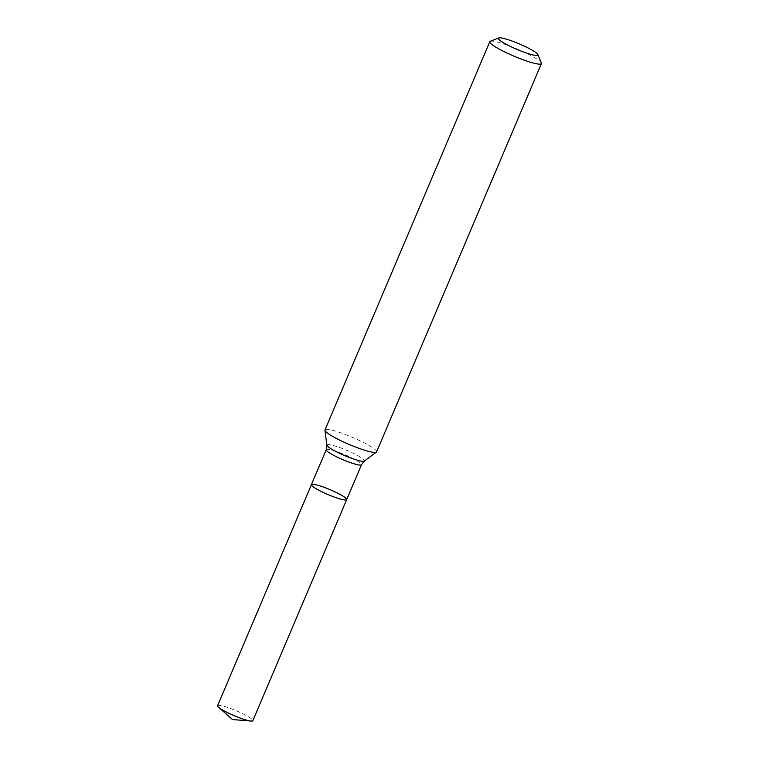 <?xml version="1.0" encoding="UTF-8"?>
<svg xmlns="http://www.w3.org/2000/svg" width="759" height="759" viewBox="0 0 759 759"><rect width="100%" height="100%" fill="white"/><g stroke="black" fill="none" stroke-linecap="round" stroke-linejoin="round"><path stroke-width="0.57" stroke-dasharray="3.79 2.85" d="M376.597 451.861A28.036 3.899 23 0 0 373.4 448.237A28.036 3.899 23 0 0 345.06 434.404A28.036 3.899 23 0 0 324.985 429.955M490.286 41.261A28.036 3.899 -157 0 1 511.67 46.792A28.036 3.899 -157 0 1 538.216 59.942A28.036 3.899 -157 0 1 541.376 62.95M311.418 484.64A19.155 2.666 -157 0 1 325.137 487.686A19.155 2.666 -157 0 1 344.501 497.136A19.155 2.666 -157 0 1 346.683 499.612M217.577 705.709A19.155 2.666 -157 0 1 236.258 710.747A19.155 2.666 -157 0 1 252.842 720.68M326.247 449.726A19.155 2.666 -157 0 1 339.956 452.762A19.155 2.666 -157 0 1 359.32 462.212A19.155 2.666 -157 0 1 361.512 464.688M326.873 445.21A20.408 2.837 -157 0 1 340.763 447.933A20.408 2.837 -157 0 1 362.138 458.284A20.408 2.837 -157 0 1 364.32 461.111"/><path stroke-width="1.14" d="M489.811 41.66L324.985 429.955A28.036 3.899 23 0 0 324.947 430.287A28.036 3.899 23 0 0 328.192 433.588A28.036 3.899 23 0 0 355.497 447.023A28.036 3.899 23 0 0 376.388 452.117A28.036 3.899 23 0 0 376.597 451.861L541.423 63.566A28.036 3.899 -157 0 1 514.09 56.204A28.036 3.899 -157 0 1 489.811 41.66A28.036 3.899 -157 0 1 490.286 41.261L498.72 37.95A21.489 2.989 -157 0 1 515.124 42.191A21.489 2.989 -157 0 1 535.474 52.267A21.489 2.989 -157 0 1 537.894 54.582A21.489 2.989 -157 0 1 516.974 49.401A21.489 2.989 -157 0 1 498.72 37.95M537.894 54.582L541.376 62.95A28.036 3.899 -157 0 1 541.423 63.566M313.609 487.126A19.155 2.666 -157 0 1 311.418 484.64A19.155 2.666 -157 0 1 330.089 489.678A19.155 2.666 -157 0 1 346.683 499.612A19.155 2.666 -157 0 1 332.973 496.576A19.155 2.666 -157 0 1 313.609 487.126A19.155 2.666 -157 0 1 311.418 484.64L217.577 705.709A19.155 2.666 -157 0 0 218.545 707.246A19.155 2.666 -157 0 0 219.768 708.194A19.155 2.666 -157 0 0 235.66 716.278A19.155 2.666 -157 0 0 251.077 721.05A19.155 2.666 -157 0 0 252.842 720.68L346.683 499.612A19.155 2.666 -157 0 1 332.973 496.576A19.155 2.666 -157 0 1 313.609 487.126M346.683 499.612L361.512 464.688A19.155 2.666 -157 0 1 342.831 459.66A19.155 2.666 -157 0 1 326.247 449.726L311.418 484.64M361.512 464.688L364.32 461.111A20.408 2.837 -157 0 1 344.577 455.561A20.408 2.837 -157 0 1 326.873 445.21L324.947 430.287M364.32 461.111L376.388 452.117M326.247 449.726L326.873 445.21M218.545 707.246L232.52 719.551L251.077 721.05"/></g></svg>
